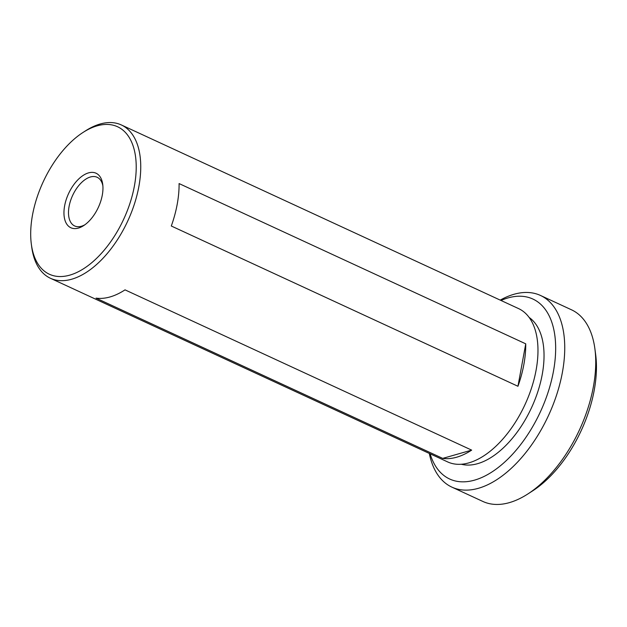 <?xml version="1.0" encoding="UTF-8"?>
<svg xmlns="http://www.w3.org/2000/svg" width="627" height="627" viewBox="0 0 627 627"><rect width="100%" height="100%" fill="white"/><g stroke="black" fill="none" stroke-linecap="round" stroke-linejoin="round"><path stroke-width="0.94" d="M430.106 453.799A99.144 54.141 -65.2 0 0 474.561 480.133A99.144 54.141 -65.2 0 0 553.461 371.27A99.144 54.141 -65.2 0 0 508.003 297.927A99.144 54.141 -65.2 0 0 500.989 300.466M500.221 300.114A105.579 57.653 114.8 0 1 513.983 294.282A105.579 57.653 114.8 0 1 540.482 295.458A105.579 57.653 114.8 0 1 556.917 393.999A105.579 57.653 114.8 0 1 478.37 488.308A105.579 57.653 114.8 0 1 451.871 487.124A105.579 57.653 114.8 0 1 429.33 453.439M594.882 348.722L595.65 354.451A99.144 54.141 114.8 0 1 532.55 490.933L527.691 494.068A105.579 57.653 -65.2 0 0 594.882 348.722A105.579 57.653 -65.2 0 0 571.479 309.793L540.482 295.458M451.871 487.124L482.868 501.451A105.579 57.653 -65.2 0 0 509.367 502.635A105.579 57.653 -65.2 0 0 527.691 494.068M102.295 195.107A30.033 16.404 114.8 0 1 83.603 225.649A30.033 16.404 114.8 0 1 64.62 205.868A30.033 16.404 114.8 0 1 84.473 174.619A30.033 16.404 114.8 0 1 102.718 184.299A30.033 16.404 114.8 0 1 102.295 195.107M102.875 185.804A26.82 14.648 -65.2 0 0 97.154 177.276A26.82 14.648 -65.2 0 0 69.088 206.424A26.82 14.648 -65.2 0 0 74.652 225.955A26.82 14.648 -65.2 0 0 84.857 224.787M529.164 317.466A81.244 44.368 114.8 0 1 536.759 394.845A81.244 44.368 114.8 0 1 477.578 463.682A81.244 44.368 114.8 0 1 461.307 464.246M517.949 386.271L171.304 226.01A84.465 46.124 -65.2 0 0 179.087 183.57L525.739 343.831A84.465 46.124 114.8 0 1 517.949 386.271L525.739 343.831M83.054 132.43L85.491 130.863A84.465 46.124 114.8 0 1 100.148 124.005A84.465 46.124 114.8 0 1 121.348 124.953A84.465 46.124 114.8 0 1 134.491 203.783A84.465 46.124 114.8 0 1 71.658 279.227A84.465 46.124 114.8 0 1 50.458 278.286A84.465 46.124 114.8 0 1 31.734 247.14L31.35 244.271A81.244 44.368 114.8 0 1 83.054 132.43A81.244 44.368 114.8 0 1 97.161 125.831A81.244 44.368 114.8 0 1 134.413 185.937A81.244 44.368 114.8 0 1 69.754 275.143A81.244 44.368 114.8 0 1 31.35 244.271M109.991 296.955A84.465 46.124 -65.2 0 0 125.024 289.862L471.669 450.123A84.465 46.124 114.8 0 1 456.644 457.216A84.465 46.124 114.8 0 1 442.709 458.392L96.056 298.131A84.465 46.124 -65.2 0 0 109.991 296.955M121.348 124.953L518.568 308.594A84.465 46.124 114.8 0 1 531.72 387.423A84.465 46.124 114.8 0 1 468.878 462.867A84.465 46.124 114.8 0 1 447.678 461.927L50.458 278.286M442.709 458.392L471.669 450.123"/></g></svg>
